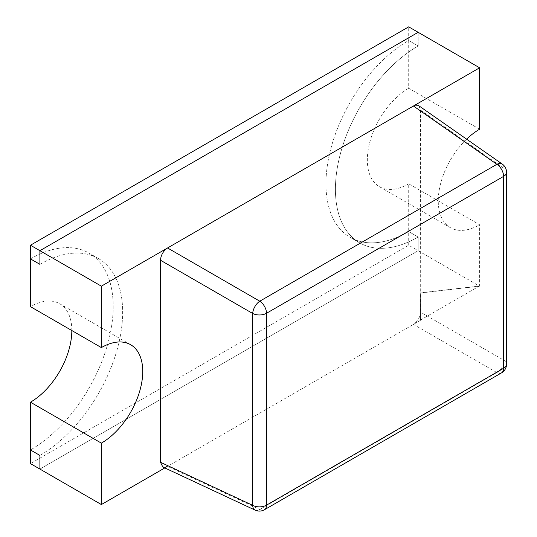 <?xml version="1.0" encoding="UTF-8"?>
<svg xmlns="http://www.w3.org/2000/svg" width="537" height="537" viewBox="0 0 537 537"><rect width="100%" height="100%" fill="white"/><g stroke="black" fill="none" stroke-linecap="round" stroke-linejoin="round"><path stroke-width="0.4" stroke-dasharray="2.69 2.01" d="M408.704 245.234L408.704 231.581A117.012 67.561 -60 0 1 350.198 237.381A117.012 67.561 120 0 0 408.704 231.581L418.155 237.045L408.704 231.581L408.704 183.815L479.622 224.761L479.622 286.181L418.155 250.692L39.906 469.07L418.155 250.692L418.155 237.045A117.012 67.561 -60 0 1 359.649 242.838A117.012 67.561 -60 0 1 341.713 149.071A117.012 67.561 -60 0 1 418.155 45.96L408.704 40.497L418.155 45.96A117.012 67.561 120 0 0 341.713 149.071A117.012 67.561 120 0 0 359.649 242.838A117.012 67.561 120 0 0 418.155 237.045L418.155 250.692L408.704 245.234L30.455 463.612M418.155 32.307L418.155 45.96L418.155 32.307M479.622 129.216L408.704 88.269L408.704 40.497A117.012 67.561 120 0 0 332.255 143.614A117.012 67.561 120 0 0 350.198 237.381A117.012 67.561 -60 0 1 332.255 143.614A117.012 67.561 -60 0 1 408.704 40.497L408.704 26.85M420.283 320.166L479.387 286.04L420.283 292.866L420.525 320.3L167.557 466.351L162.805 466.982M164.825 467.922L167.557 466.351L259.774 509.445A10.028 5.793 -120 0 0 264.432 509.747M30.455 258.881A117.012 67.561 -60 0 1 88.961 253.081A117.012 67.561 -60 0 1 106.897 346.848A117.012 67.561 -60 0 1 30.455 449.966A117.012 67.561 120 0 0 106.897 346.848A117.012 67.561 120 0 0 88.961 253.081A117.012 67.561 120 0 0 30.455 258.881M71.824 330.537A58.506 33.777 120 0 0 59.708 303.754A58.506 33.777 120 0 0 30.455 306.647M408.704 88.269A58.506 33.777 120 0 0 370.483 139.828A58.506 33.777 120 0 0 379.451 186.708A58.506 33.777 120 0 0 408.704 183.815M479.622 286.181L420.525 293.001L420.525 320.3M418.692 105.661L420.525 110.098L503.954 168.41L503.954 360.293L420.525 312.125C420.075 317.313 417.712 321.408 413.436 324.388L496.873 372.557L259.774 509.445A10.028 5.779 115.1 0 1 255.176 510.15M466.613 139.157A58.506 33.777 120 0 0 450.368 227.654A58.506 33.777 120 0 0 479.622 224.761M420.525 110.098L420.283 292.866M39.906 264.338A117.012 67.561 -60 0 1 98.419 258.545A117.012 67.561 -60 0 1 116.354 352.312A117.012 67.561 -60 0 1 39.906 455.423A117.012 67.561 120 0 0 116.354 352.312A117.012 67.561 120 0 0 98.419 258.545A117.012 67.561 120 0 0 39.906 264.338M501.531 372.866A10.028 5.793 60 0 1 496.873 372.557A10.028 6.357 120 0 0 503.954 360.293A10.028 5.793 0 0 1 506.545 364.18M506.545 172.29A10.028 5.793 0 0 0 503.954 168.41A10.028 5.779 124.9 0 0 502.263 164.074M379.451 186.708L450.368 227.654M59.708 303.754L130.625 344.7M98.419 258.545L88.961 253.081L98.419 258.545M359.649 242.838L350.198 237.381L359.649 242.838"/><path stroke-width="0.81" d="M160.476 462.256L252.692 505.357A10.028 5.779 115.1 0 0 255.176 510.15L162.805 466.982L160.476 462.256L160.476 260.237C160.925 255.041 163.288 250.954 167.557 247.966L101.372 286.174L30.455 245.228L30.455 258.881L39.906 264.338L30.455 258.881L30.455 306.647L101.372 347.593A58.506 33.777 -60 0 1 130.625 344.7A58.506 33.777 -60 0 1 139.593 391.58A58.506 33.777 -60 0 1 101.372 443.139L101.372 504.558L39.906 469.07L39.906 455.423L30.455 449.966L39.906 455.423L39.906 469.07L30.455 463.612L30.455 402.193A58.506 33.777 120 0 0 71.824 330.537M101.372 286.174L101.372 347.593M30.455 245.228L408.704 26.85L418.155 32.307L39.906 250.692L39.906 264.338L39.906 250.692L418.155 32.307L479.622 67.796L413.436 106.011L418.692 105.661L502.263 164.074A10.028 5.779 124.9 0 0 496.873 164.315L413.436 106.011L167.557 247.966L259.774 301.203L496.873 164.315A10.028 5.793 -120 0 1 503.612 176.384L266.513 313.272L266.513 505.156L503.612 368.275L503.612 176.384A10.028 5.793 0 0 0 506.545 172.29A10.028 10.028 0 0 0 502.263 164.074M466.613 139.157A58.506 33.777 120 0 1 479.622 129.216L479.622 67.796M101.372 443.139L30.455 402.193M101.372 504.558L164.825 467.922M255.176 510.15A10.028 10.028 0 0 0 264.432 509.747A10.028 5.793 -120 0 0 266.513 505.156A10.028 5.793 0 0 1 252.692 505.357L252.692 313.474L160.476 260.237M506.545 364.18A10.028 5.793 0 0 1 503.612 368.275A10.028 5.793 60 0 1 501.531 372.866A10.028 10.028 0 0 0 506.545 364.18L506.545 172.29M252.692 313.474A10.028 5.793 -0 0 0 266.513 313.272A10.028 5.793 60 0 0 259.774 301.203A10.028 5.195 120 0 0 252.692 313.474M264.432 509.747L501.531 372.866"/></g></svg>
